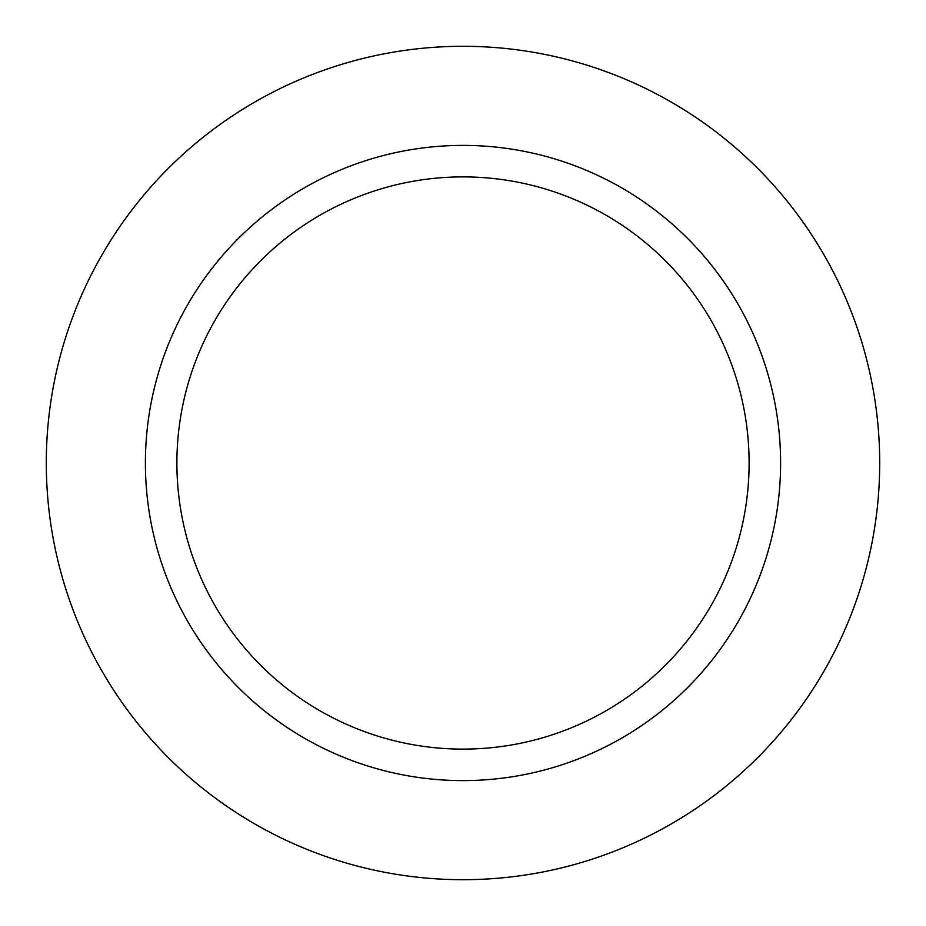 <?xml version="1.0" encoding="UTF-8"?>
<svg xmlns="http://www.w3.org/2000/svg" width="926" height="926" viewBox="0 0 926 926"><rect width="100%" height="100%" fill="white"/><g stroke="black" fill="none" stroke-linecap="round" stroke-linejoin="round"><path stroke-width="1.39" d="M463 46.3A416.7 416.7 0 0 1 879.7 463A416.7 416.7 0 0 1 463 879.7A416.7 416.7 0 0 1 46.3 463A416.7 416.7 0 0 1 463 46.3A416.7 416.7 0 0 1 879.7 463A416.7 416.7 0 0 1 463 879.7A416.7 416.7 0 0 1 46.3 463A416.7 416.7 0 0 1 463 46.3M463 145.394A317.606 317.606 0 0 1 780.606 463A317.606 317.606 0 0 1 463 780.606A317.606 317.606 0 0 1 145.394 463A317.606 317.606 0 0 1 463 145.394M463 176.889A286.111 286.111 0 0 1 749.111 463A286.111 286.111 0 0 1 463 749.111A286.111 286.111 0 0 1 176.889 463A286.111 286.111 0 0 1 463 176.889"/></g></svg>
